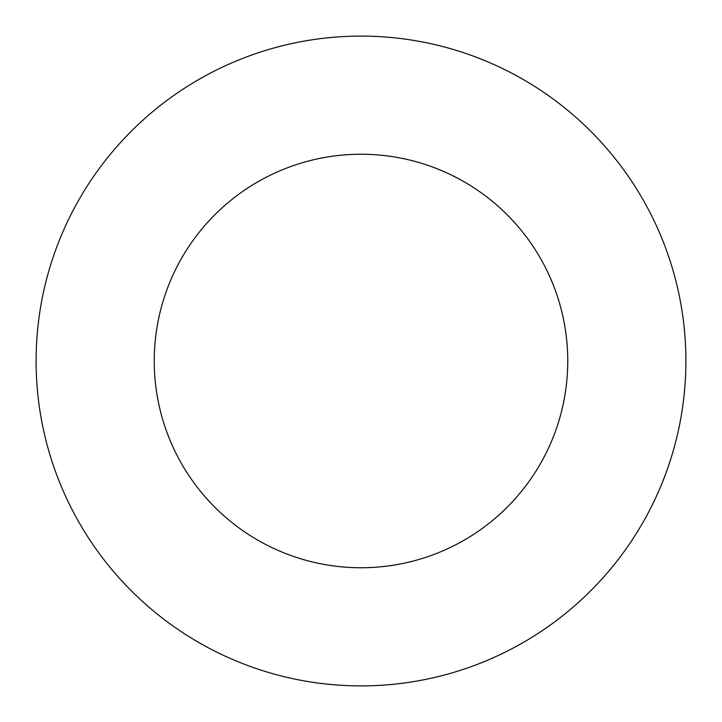 <?xml version="1.0" encoding="UTF-8"?>
<svg xmlns="http://www.w3.org/2000/svg" width="722" height="722" viewBox="0 0 722 722"><rect width="100%" height="100%" fill="white"/><g stroke="black" fill="none" stroke-linecap="round" stroke-linejoin="round"><path stroke-width="0.54" stroke-dasharray="3.61 2.71" d="M567.754 361A206.754 206.754 0 0 0 361 154.246A206.754 206.754 0 0 0 154.246 361A206.754 206.754 0 0 0 361 567.754A206.754 206.754 0 0 0 567.754 361M685.9 361A324.9 324.9 0 0 0 361 36.1A324.9 324.9 0 0 0 36.1 361A324.9 324.9 0 0 0 361 685.9A324.9 324.9 0 0 0 685.9 361"/><path stroke-width="1.08" d="M567.754 361A206.754 206.754 0 0 0 361 154.246A206.754 206.754 0 0 0 154.246 361A206.754 206.754 0 0 0 361 567.754A206.754 206.754 0 0 0 567.754 361M685.9 361A324.9 324.9 0 0 0 361 36.1A324.9 324.9 0 0 0 36.1 361A324.9 324.9 0 0 0 361 685.9A324.9 324.9 0 0 0 685.9 361"/></g></svg>
